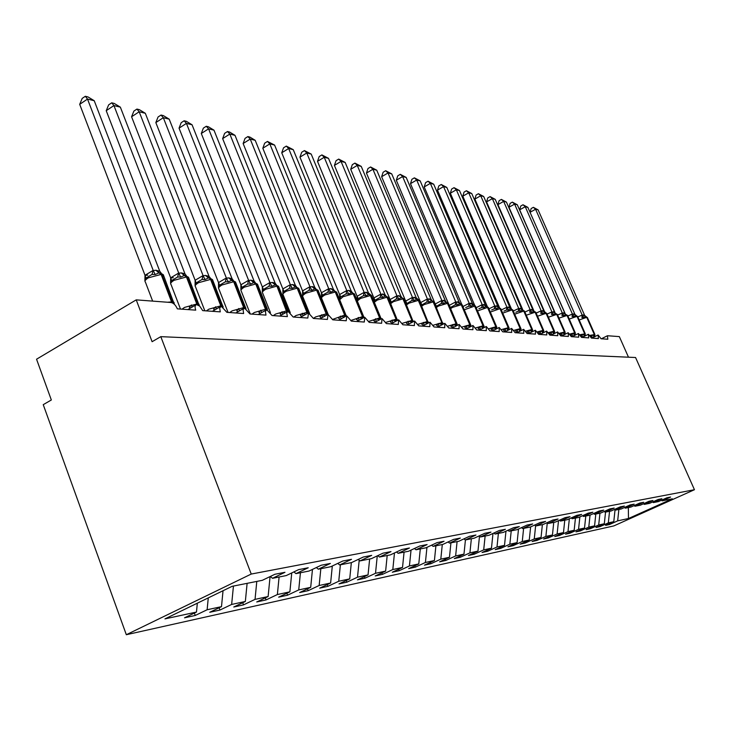 <?xml version="1.0" encoding="UTF-8"?>
<svg xmlns="http://www.w3.org/2000/svg" width="731" height="731" viewBox="0 0 731 731"><rect width="100%" height="100%" fill="white"/><g stroke="black" fill="none" stroke-linecap="round" stroke-linejoin="round"><path stroke-width="1.1" d="M126.326 634.718L43.239 404.663L51.334 399.985L36.55 359.213L136.231 299.865L152.103 341.697L160.811 336.653L251.236 574.054L126.326 634.718L613.812 525.918L694.45 489.715L251.236 574.054M136.231 299.865L171.118 302.515C173.64 303.063 175.714 305.174 177.35 308.847L195.734 310.145C194.702 307.139 194.939 305.284 196.447 304.58L199.691 306.079L202.715 310.629L220.241 311.872L219.684 307.888L221.329 306.344L226.893 312.338L243.624 313.526L243.048 309.615L244.602 308.116L249.984 313.974L265.974 315.098L265.38 311.269L266.842 309.807L272.06 315.527L287.356 316.605L286.735 312.85L288.115 311.424L293.168 317.016L307.815 318.049L308.491 312.978L313.389 318.451L327.424 319.438L328.009 314.458L332.769 319.812L346.238 320.763L346.741 315.883L351.364 321.128L364.294 322.042L364.723 317.254L369.219 322.389L381.637 323.266L382.002 318.57L386.37 323.595L398.313 324.445L398.623 319.831L402.872 324.765L414.367 325.578L414.614 321.046L418.753 325.889L429.819 326.666L430.011 322.216L434.04 326.967L444.713 327.716L444.85 323.349L448.779 328.009L459.068 328.731L459.159 324.436L462.997 329.005L472.92 329.708L472.966 325.487L476.713 329.973L486.298 330.65L486.307 326.501L489.962 330.915L499.218 331.563L499.191 327.479L502.754 331.819L511.709 332.45L511.645 328.429L515.136 332.687L523.789 333.299L523.688 329.343L527.097 333.537L535.476 334.122L535.348 330.229L538.683 334.35L546.797 334.926L546.642 331.088L549.904 335.145L557.762 335.703L557.579 331.92L560.768 335.913L568.389 336.452L568.179 332.724L571.304 336.653L578.696 337.174L578.459 333.51L581.529 337.375L588.693 337.886L588.437 334.268L591.434 338.078L598.397 338.572L598.113 335.008L601.056 338.755L607.817 339.23L607.424 335.739L619.331 336.607L628.486 357.203M609.188 523.771L609.517 524.529L605.588 525.388L613.784 521.696L615.027 509.872M661.391 500.269L662.167 500.836L670.574 497.053L666.955 497.765L658.512 501.567L653.377 502.59L652.573 501.996M599.74 525.817L600.078 526.603L596.03 527.49L604.318 523.752L605.542 512.093M653.377 502.59L661.884 498.752L658.156 499.483L649.603 503.339L644.313 504.39L643.481 503.778M589.999 527.919L590.346 528.732L586.18 529.646L594.577 525.863L595.811 514.03M644.313 504.39L652.929 500.497L649.082 501.247L640.42 505.158L634.965 506.245L634.115 505.614M579.966 530.094L580.332 530.934L576.028 531.876L584.526 528.038L585.787 516.022M634.965 506.245L643.691 502.298L639.726 503.074L630.954 507.04L625.325 508.164L624.448 507.506M569.623 532.332L569.997 533.201L565.556 534.178L574.164 530.277L575.443 518.078M625.325 508.164L634.17 504.162L630.076 504.957L621.186 508.986L615.383 510.137L614.469 509.461M558.959 534.644L559.343 535.54L554.765 536.545L563.482 532.588L564.771 520.198M615.383 510.137L624.338 506.08L620.116 506.903L611.107 510.987L605.113 512.184L604.172 511.481M547.948 537.02L548.341 537.952L543.617 538.994L552.444 534.982L553.751 522.391M605.113 512.184L614.186 508.063L609.818 508.913L600.699 513.061L594.504 514.286L593.526 513.564M536.581 539.487L536.983 540.447L532.104 541.516L541.05 537.449L542.375 524.648M594.504 514.286L603.696 510.11L599.192 510.987L589.935 515.2L583.539 516.47L582.534 515.711M524.84 542.018L525.26 543.023L520.216 544.129L529.271 539.999L530.633 526.905M583.539 516.47L592.859 512.221L588.199 513.135L578.824 517.411L572.199 518.727L571.158 517.941M512.705 544.641L513.135 545.682L507.917 546.825L517.1 542.63L518.507 529.016M572.199 518.727L581.648 514.414L576.823 515.355L567.32 519.695L560.467 521.057L559.389 520.244M500.15 547.355L500.598 548.433L495.207 549.621L504.509 545.363L505.962 531.19M560.467 521.057L570.043 516.671L565.054 517.649L555.414 522.062L548.314 523.469L547.199 522.619M487.166 550.16L487.623 551.284L482.04 552.508L491.47 548.186L492.986 533.429M548.314 523.469L558.036 519.019L552.855 520.024L543.078 524.511L535.732 525.973L534.571 525.086M473.715 553.065L474.2 554.235L468.416 555.496L477.973 551.11L479.499 536.161M535.732 525.973L545.582 521.45L540.227 522.491L530.304 527.051L522.683 528.568L521.486 527.645M459.781 556.072L460.283 557.287L454.289 558.603L463.975 554.135L465.428 539.953M522.683 528.568L532.68 523.963L527.115 525.05L517.055 529.683L509.151 531.254L507.908 530.295M445.343 559.188L445.855 560.449L439.642 561.819L449.474 557.278L450.936 542.831M509.151 531.254L519.293 526.576L513.518 527.7L503.312 532.415L495.097 534.05L493.809 533.045M430.358 562.413L430.897 563.738L424.446 565.154L434.415 560.54L435.904 545.819M495.097 534.05L505.395 529.29L499.401 530.459L489.039 535.256L480.505 536.947L479.17 535.905M414.815 565.767L415.363 567.146L408.666 568.617L418.781 563.921L420.298 548.917M480.505 536.947L490.958 532.104L484.726 533.319L474.209 538.199L465.336 539.962L463.947 538.866M398.66 569.239L399.236 570.683L392.273 572.218L402.525 567.439L404.069 552.143M465.336 539.962L475.945 535.037L469.466 536.298L458.785 541.269L449.556 543.106L448.103 541.954M381.865 572.857L382.468 574.365L375.222 575.955L385.63 571.103L387.192 555.496M449.556 543.106L460.329 538.08L453.576 539.405L442.739 544.458L433.127 546.368L431.61 545.162M364.394 576.613L365.025 578.194L357.477 579.847L368.04 574.913L369.639 558.996M433.127 546.368L444.064 541.26L437.028 542.63L426.018 547.784L416.003 549.776L414.422 548.506M346.202 580.524L346.86 582.187L339.001 583.905L349.72 578.879L351.337 562.632M416.003 549.776L427.114 544.568L419.786 545.993L408.592 551.247L398.139 553.321L396.504 551.996M327.25 584.599L327.927 586.335L319.739 588.135L330.622 583.009L332.313 565.995M398.139 553.321L409.433 548.012L401.785 549.511L390.409 554.866L379.499 557.031L377.79 555.633M307.486 588.848L308.19 590.666L299.646 592.549L310.693 587.331L312.466 569.412M379.499 557.031L390.975 551.613L382.98 553.175L371.43 558.639L360.027 560.905L358.227 559.425M286.844 593.27L287.585 595.189L278.657 597.154L289.878 591.836L291.742 572.94M360.027 560.905L371.686 555.377L363.325 557.013L351.584 562.578L339.65 564.953L337.777 563.4M265.289 597.894L266.057 599.923L256.727 601.969L268.122 596.542L270.077 576.585M339.65 564.953L351.51 559.316L342.757 561.024L330.814 566.708L318.323 569.193L316.359 567.548M242.738 602.728L243.542 604.866L233.774 607.004L245.342 601.476L247.115 583.347M318.323 569.193L330.375 563.446L321.201 565.227L309.067 571.03L295.973 573.634L293.908 571.898M219.117 607.781L219.967 610.038L209.733 612.286L221.493 606.639L223.037 590.73M295.973 573.634L308.226 567.768L298.604 569.641L286.26 575.571L272.517 578.303L284.98 572.3L274.874 574.274L262.31 580.323L232.12 586.326L164.95 618.883L196.475 612.057L197.324 603.194M196.475 612.057L184.523 617.814L195.259 615.456L207.129 609.755L208.271 597.885M662.167 500.836L672.337 498.816L628.477 518.517L617.668 520.856L609.517 524.529M617.668 520.856L618.874 509.443M613.784 521.696L608.329 522.884L600.078 526.603M608.329 522.884L609.544 511.298M604.318 523.752L598.707 524.968L590.346 528.732M598.707 524.968L599.941 513.208M594.577 525.863L588.784 527.115L580.332 530.934M588.784 527.115L590.036 515.154M584.526 528.038L578.559 529.326L569.997 533.201M578.559 529.326L579.857 516.936M574.164 530.277L568.005 531.611L559.343 535.54M568.005 531.611L569.348 518.763M563.482 532.588L557.123 533.968L548.341 537.952M557.123 533.968L558.511 520.646M552.444 534.982L545.883 536.399L536.983 540.447M545.883 536.399L547.3 522.702M541.05 537.449L534.27 538.921L525.26 543.023M534.27 538.921L535.613 525.891M529.271 539.999L522.263 541.516L513.135 545.682M522.263 541.516L523.624 528.376M517.1 542.63L509.845 544.202L500.598 548.433M509.845 544.202L511.225 530.843M504.509 545.363L496.998 546.989L487.623 551.284M496.998 546.989L498.396 533.392M491.47 548.186L483.703 549.867L474.2 554.235M483.703 549.867L485.119 536.033M477.973 551.11L469.914 552.855L460.283 557.287M469.914 552.855L471.358 538.774M463.975 554.135L455.632 555.944L445.855 560.449M455.632 555.944L457.085 541.607M449.474 557.278L440.802 559.151L430.897 563.738M440.802 559.151L442.292 544.549M434.415 560.54L425.415 562.486L415.363 567.146M425.415 562.486L426.95 547.345M418.781 563.921L409.433 565.949L399.236 570.683M409.433 565.949L411.032 550.105M402.525 567.439L392.812 569.55L382.468 574.365M392.812 569.55L394.475 552.947M385.63 571.103L375.515 573.296L365.025 578.194M375.515 573.296L377.26 555.88M368.04 574.913L357.505 577.188L346.86 582.187M357.505 577.188L359.204 560.229M349.72 578.879L338.745 581.255L327.927 586.335M338.745 581.255L340.381 564.807M330.622 583.009L319.164 585.494L308.19 590.666M319.164 585.494L320.836 568.691M310.693 587.331L298.732 589.917L287.585 595.189M298.732 589.917L300.423 572.748M289.878 591.836L277.378 594.541L266.057 599.923M277.378 594.541L279.096 576.987M268.122 596.542L255.037 599.374L243.542 604.866M255.037 599.374L256.791 581.428M245.342 601.476L231.645 604.446L219.967 610.038M231.645 604.446L233.436 586.07M221.493 606.639L207.129 609.755M270.351 576.457L272.517 578.303M194.373 613.071L195.259 615.456M694.45 489.715L635.559 357.514L160.811 336.653M628.477 518.517L628.349 507.561M79.697 104.332L82.21 98.383L85.326 96.282L87.519 99.069L94.235 100.723L159.76 271.228L155.904 270.269L153.254 270.552L87.519 99.069L79.697 104.332L145.003 275.304L153.19 270.369M147.726 275.185L145.195 275.423M162.885 277.04L163.305 274.692L160.427 273.029L158.855 272.901L155.146 274.536L152.039 274.445L145.88 278.145L144.884 280.695L145.003 275.304M161.286 273.239L159.76 271.228M155.146 274.536L153.254 270.552M85.326 96.282L88.022 96.949L94.235 100.723M106.223 110.692L108.645 104.871L111.715 102.824L113.935 105.566L120.35 107.146L184.98 273.851L181.297 272.919L178.775 273.202L113.935 105.566L106.223 110.692L170.652 277.835L178.711 273.029M173.247 277.716L170.844 277.954M188.105 279.416L188.479 277.223L184.23 275.496L180.667 277.104L177.624 277.012L171.566 280.622L170.57 283.107L170.652 277.835M190.499 308.034L189.347 307.358L191.44 304.955L192.089 307.111M186.451 275.797L184.98 273.851M180.667 277.104L178.775 273.202M111.715 102.824L114.283 103.464L120.35 107.146M131.58 116.768L133.901 111.066L136.935 109.074L139.182 111.77L145.314 113.278L209.057 276.355L205.539 275.459L203.136 275.742L139.182 111.77L131.58 116.768L195.131 280.256L203.072 275.569M208.445 277.981L205.027 279.553L202.048 279.461L196.072 282.988L195.076 285.41L195.131 280.256M214.859 309.889L213.607 309.122L215.645 306.773L216.321 309.049M210.473 278.237L209.057 276.355M205.027 279.553L203.136 275.742M136.935 109.074L139.393 109.687L145.314 113.278M155.831 122.58L158.06 116.997L161.048 115.05L163.324 117.709L169.199 119.153L232.074 278.749L228.693 277.881L226.409 278.164L163.324 117.709L155.831 122.58L218.523 282.577L226.345 277.999M235.181 283.866L235.501 281.965L231.59 280.348L228.3 281.892L225.376 281.81L219.492 285.245L218.496 287.612L218.523 282.577M238.123 311.653L236.771 310.803L238.763 308.519L239.457 310.885M233.445 280.576L232.074 278.749M228.3 281.892L226.409 278.164M161.048 115.05L163.406 115.635L169.199 119.153M179.049 128.153L181.197 122.68L184.148 120.779L186.442 123.393L192.061 124.782L254.086 281.042L250.852 280.192L248.668 280.476L186.442 123.393L179.049 128.153L240.892 284.788L248.604 280.311M257.184 285.958L257.476 284.176L253.712 282.614L250.55 284.131L247.69 284.048L241.897 287.402L240.901 289.723L240.892 284.788M260.346 313.334L258.92 312.42L260.876 310.182L261.579 312.63M255.421 282.815L254.086 281.042M250.55 284.131L248.668 280.476M184.148 120.779L186.396 121.337L192.061 124.782M201.299 133.49L203.373 128.117L206.279 126.262L208.591 128.839L213.982 130.164L275.167 283.235L272.69 282.477L269.977 282.696L208.591 128.839L201.299 133.49L262.319 286.908L269.922 282.531M278.794 286.991L275.541 284.816L271.859 286.278L269.054 286.186L263.343 289.476L262.347 291.742L262.319 286.908M281.618 314.942L280.119 313.964L282.029 311.771L284.67 312.63M282.751 314.303L282.029 311.771M276.464 284.953L275.167 283.235M271.859 286.278L269.977 282.696M206.279 126.262L208.436 126.801L213.982 130.164M222.644 138.607L224.645 133.334L227.515 131.525L229.836 134.065L235.007 135.336L295.379 285.337L292.391 284.533L290.399 284.816L229.836 134.065L222.644 138.607L282.851 288.937L290.335 284.661M298.952 288.973L295.616 286.881L292.272 288.325L289.513 288.242L283.884 291.45L282.897 293.67L282.851 288.937M301.985 316.477L300.432 315.445L302.305 313.297L305.028 314.138M303.036 315.893L302.305 313.297M296.631 287.009L295.379 285.337M292.272 288.325L290.399 284.816M227.515 131.525L229.58 132.037L235.007 135.336M243.131 143.514L245.068 138.351L247.891 136.578L250.23 139.082L255.201 140.306L314.759 287.347L312.466 286.634L309.981 286.854L250.23 139.082L243.131 143.514L302.543 290.892L309.926 286.698M318.277 290.883L315.07 288.873L311.845 290.298L309.14 290.216L303.593 293.35L302.607 295.525L302.543 290.892M321.512 317.948L319.913 316.861L321.741 314.759L324.546 315.591M322.481 317.409L321.741 314.759M315.984 288.983L314.759 287.347M311.845 290.298L309.981 286.854M247.891 136.578L249.883 137.072L255.201 140.306M262.822 148.238L264.686 143.166L267.482 141.43L269.821 143.897L274.6 145.076L333.373 289.284L328.722 288.663L269.821 143.897L262.822 148.238L321.448 292.756L328.722 288.663M336.836 292.711L333.939 290.801L330.64 292.19L327.981 292.108L322.517 295.178L321.53 297.307L321.448 292.756M340.244 319.356L338.599 318.223L340.399 316.157L344.456 317.035L344.657 315.079L346.311 315.993M341.139 318.862L340.399 316.157M334.56 290.883L333.373 289.284M330.64 292.19L328.786 288.809M267.482 141.43L274.6 145.076M281.746 152.779L283.555 147.79L286.314 146.099L288.654 148.53L293.25 149.663L351.255 291.148L348.596 290.408L346.841 290.691L288.654 148.53L281.746 152.779L339.613 294.556L346.786 290.545M354.672 294.474L351.876 292.638L348.696 293.999L346.083 293.917L340.692 296.932L339.705 299.016L339.613 294.556M358.236 320.708L356.554 319.529L358.318 317.51L362.485 318.378M359.067 320.251L358.318 317.51M352.424 292.711L351.255 291.148M348.696 293.999L346.841 290.691M286.314 146.099L293.25 149.663M299.966 157.147L301.711 152.249L304.434 150.586L306.782 152.989L311.205 154.077L368.451 292.939L364.148 292.354L306.782 152.989L299.966 157.147L357.075 296.283L364.148 292.354M357.221 299.29L357.075 296.283M371.823 296.174L368.936 294.392L366.048 295.744L363.481 295.671L358.163 298.613L357.185 300.468M375.524 322.005L373.815 320.781L375.542 318.798L379.8 319.675M376.291 321.585L375.542 318.798M379.873 319.63L380.056 317.802L380.842 318.022L371.622 295.69L368.451 292.939M366.048 295.744L364.212 292.491M304.434 150.586L311.205 154.077M317.51 161.35L319.2 156.544L321.887 154.917L324.235 157.284L328.493 158.335L384.999 294.657L380.915 294.237L324.235 157.284L317.51 161.35L373.879 297.946L380.86 294.09M374.044 300.87L373.879 297.946M388.325 297.8L385.237 296.073L382.742 297.426L380.221 297.343L374.985 300.24L374.071 301.62M392.154 323.248L390.418 321.996L392.108 320.05L396.284 320.9L396.494 319.063L397.399 319.721M392.867 322.864L392.108 320.05M386.123 296.156L384.999 294.657M382.742 297.426L380.915 294.237M321.887 154.917L328.493 158.335M334.414 165.407L336.059 160.674L338.7 159.084L341.048 161.414L345.16 162.428L400.935 296.32L396.942 295.772L341.048 161.414L334.414 165.407L390.062 299.546L396.942 295.772M390.235 302.396L390.062 299.546M404.225 299.381L401.228 297.718L398.824 299.043L396.339 298.961L390.4 302.808M408.154 324.445L406.399 323.157L408.062 321.247L412.11 322.088L412.311 320.279L413.179 320.9M408.821 324.089L408.062 321.247M402.041 297.782L400.935 296.32M398.824 299.043L397.006 295.909M338.7 159.084L345.16 162.428M350.716 169.309L352.305 164.667L354.919 163.104L357.267 165.407L361.233 166.385L416.295 297.91L412.503 297.517L357.267 165.407L350.716 169.309L405.659 301.09L412.448 297.38M405.933 302.99L405.659 301.09M419.539 300.898L416.643 299.29L414.313 300.596L411.873 300.523L406.162 304.032M423.569 325.597L421.796 324.281L423.432 322.408L427.361 323.221L427.562 321.448L428.375 322.033M424.19 325.268L423.432 322.408M428.393 323.011L419.375 300.514L416.295 297.91M414.313 300.596L412.503 297.517M354.919 163.104L361.233 166.385M366.45 173.083L367.985 168.514L370.571 166.979L372.911 169.254L376.739 170.195L431.107 299.454L427.452 299.07L372.911 169.254L366.45 173.083L420.7 302.579L427.397 298.942M420.983 304.169L420.7 302.579M434.315 302.369L431.509 300.816L429.243 302.104L426.849 302.022L421.358 305.247M438.436 326.702L436.645 325.359L438.244 323.522L442.072 324.317L442.264 322.572L443.032 323.12M439.002 326.391L438.244 323.522M432.176 300.88L431.107 299.454M429.243 302.104L427.452 299.07M370.571 166.979L376.739 170.195M381.637 176.728L383.135 172.233L385.676 170.725L388.024 172.973L391.715 173.877L445.398 300.944L441.871 300.578L388.024 172.973L381.637 176.728L435.21 304.014L441.816 300.441M448.569 303.785L445.855 302.287L443.653 303.548L441.296 303.475L436.032 306.453M452.763 327.762L450.963 326.401L452.535 324.591L456.254 325.377L456.446 323.659L457.177 324.18M453.293 327.479L452.535 324.591M446.458 302.342L445.398 300.944M443.653 303.548L441.871 300.578M385.676 170.725L391.715 173.877M466.597 328.795L464.788 327.406L466.332 325.633L470.709 326.62M396.312 180.246L397.765 175.824L400.277 174.344L402.617 176.555L406.189 177.432L459.205 302.378L455.797 302.022L402.617 176.555L396.312 180.246L448.313 303.255M462.33 305.156L459.698 303.703L457.569 304.946L455.249 304.873L450.342 307.504L449.263 305.357L455.742 301.894M467.091 328.53L466.332 325.633M460.247 303.758L459.205 302.378M457.569 304.946L455.797 302.022M400.277 174.344L406.189 177.432M479.956 329.782L478.138 328.383L479.655 326.638L483.949 327.479M410.493 183.645L411.909 179.287L414.386 177.843L416.716 180.027L420.17 180.877L472.537 303.767L469.247 303.42L416.716 180.027L410.493 183.645L461.681 304.215M462.924 306.563L469.192 303.292M475.625 306.481L473.076 305.074L471.002 306.298L468.717 306.225L465.693 307.55M480.413 329.544L479.655 326.638M482.679 328.356L483.365 325.734L483.904 325.889L475.497 306.179L472.537 303.767M471.002 306.298L469.247 303.42M414.386 177.843L420.17 180.877M492.868 330.741L491.049 329.315L492.539 327.607L496.587 328.795M424.208 186.935L425.588 182.649L428.037 181.224L430.367 183.38L433.702 184.203L485.43 305.101L482.241 304.772L430.367 183.38L424.208 186.935L474.711 305.384M476.155 307.714L482.195 304.653M488.482 307.76L486.005 306.399L483.995 307.605L481.738 307.532L478.851 308.784M493.297 330.513L492.539 327.607M486.444 306.444L485.43 305.101M483.995 307.605L482.241 304.772M428.037 181.224L433.702 184.203M505.349 331.664L503.522 330.229L504.993 328.539L509.032 329.352M437.485 190.115L438.828 185.893L441.25 184.504L443.562 186.624L446.796 187.428L497.902 306.399L494.814 306.079L443.562 186.624L437.485 190.115L487.339 306.591M488.948 308.847L494.768 305.96M500.918 309.003L498.515 307.678L496.55 308.866L494.339 308.802L491.57 309.981M505.742 331.454L504.993 328.539M498.633 307.678L497.902 306.399M496.55 308.866L494.814 306.079M441.25 184.504L446.796 187.428M517.42 332.55L515.602 331.106L517.045 329.443L520.965 330.238L520.81 330.796M450.342 193.203L451.648 189.046L454.042 187.675L456.345 189.777L459.479 190.544L509.918 307.541L506.93 307.23L456.345 189.777L450.342 193.203L499.575 307.797M501.329 309.944L506.93 307.23M512.961 310.2L510.613 308.911L508.703 310.09L506.528 310.026L503.878 311.141M517.795 332.358L517.045 329.443M510.713 308.921L509.964 307.66M508.703 310.09L506.985 307.349M454.042 187.675L459.479 190.544M529.107 333.409L527.289 331.956L528.705 330.321L532.515 331.097L532.36 331.737M462.796 196.191L464.066 192.089L466.433 190.745L468.726 192.82L471.769 193.56L521.605 308.756L518.763 308.573L468.726 192.82L462.796 196.191L511.444 308.985M513.308 311.013L518.718 308.455M524.611 311.369L522.327 310.118L520.472 311.278L518.325 311.205L515.794 312.265M529.454 333.235L528.705 330.321M522.418 310.118L521.651 308.875M520.472 311.278L518.763 308.573M466.433 190.745L471.769 193.56M540.428 334.25L538.61 332.779L540.008 331.17L543.709 331.938L543.544 332.642M474.867 199.079L476.109 195.04L478.44 193.724L480.733 195.771L483.675 196.493L532.926 309.935L530.176 309.761L480.733 195.771L474.867 199.079L522.939 310.163M524.913 312.064L530.13 309.642M535.905 312.493L533.676 311.278L531.876 312.42L529.756 312.356L530.076 309.652M540.757 334.076L540.008 331.17M533.749 311.278L532.972 310.054M531.876 312.42L530.176 309.761M478.44 193.724L483.675 196.493M551.402 335.054L549.584 333.583L550.955 332.002L554.555 332.742L554.39 333.519M486.572 201.893L487.778 197.909L490.09 196.612L492.365 198.631L495.225 199.335L543.946 311.196L541.232 310.913L492.365 198.631L486.572 201.893L534.087 311.305L535.805 312.274L543.791 330.677M536.161 313.087L541.187 310.794M544.741 312.402L542.923 313.535L540.83 313.462L541.132 310.803M551.704 334.899L550.955 332.002M546.843 313.59L543.946 311.196M542.923 313.535L541.232 310.913M490.09 196.612L495.225 199.335M562.029 335.831L560.22 334.359L561.572 332.797L565.081 333.528L564.908 334.369M497.93 204.616L499.109 200.687L501.393 199.408L503.659 201.409L506.428 202.085L554.546 312.192L551.96 312.027L503.659 201.409L497.93 204.616L544.897 312.411M547.062 314.074L551.914 311.918M557.461 314.65L555.35 313.498L553.632 314.613L551.576 314.54L551.859 311.918M562.313 335.693L561.572 332.797M555.35 313.398L554.591 312.301M553.632 314.613L551.96 312.027M501.393 199.408L506.428 202.085M572.346 336.589L570.536 335.109L571.87 333.574L575.279 334.286L575.114 335.182M508.959 207.257L510.101 203.382L512.358 202.131L514.615 204.104L517.301 204.762L564.871 313.261L562.313 312.996L514.615 204.104L508.959 207.257L555.304 313.307M557.634 315.052L562.313 312.996M567.749 315.682L565.693 314.558L564.021 315.655L561.993 315.591L562.258 313.005M572.611 336.461L571.87 333.574M565.73 314.558L564.917 313.371M564.021 315.655L562.367 313.106M512.358 202.131L517.301 204.762M580.67 335.757L581.867 334.323L585.184 335.026L585.028 335.958M519.659 209.824L520.774 206.005L523.012 204.762L525.251 206.718L527.864 207.357L574.895 314.312L572.41 314.047L525.251 206.718L519.659 209.824L565.365 314.083M567.886 315.993L572.41 314.047M577.746 316.678L575.736 315.582L574.109 316.669L572.099 316.605L572.364 314.056M582.598 337.201L581.867 334.323M584.078 336.452L584.855 333.519L577.316 316.386L574.941 314.421M574.109 316.669L572.464 314.156M523.012 204.762L527.864 207.357M590.529 336.37L591.562 335.054L594.806 335.748L594.641 336.671M530.057 212.31L531.145 208.554L533.356 207.33L535.585 209.258L538.126 209.879L584.672 315.426L582.214 315.07L535.585 209.258L530.057 212.31L575.032 314.604M577.846 316.916L582.214 315.07M587.45 317.656L585.485 316.578L583.895 317.656L581.922 317.592L582.168 315.079M592.302 337.923L591.562 335.054M593.718 337.201L594.486 334.259L587.039 317.373L584.672 315.426M583.895 317.656L582.269 315.18M533.356 207.33L538.126 209.879M172.589 302.972L172.425 301.857L173.905 302.269L174.252 303.347M174.243 304.178L163.305 274.692L159.769 272.974M167.5 302.241L172.425 301.857L161.807 274.226L148.347 277.835C145.35 279.726 144.363 281.152 145.405 282.12L152.651 301.108M158.855 272.901L161.03 274.152L171.822 302.652M159.395 272.928L156.681 270.351M158.919 272.901L155.904 270.269M152.039 274.445L153.117 270.388M145.88 278.145L145.058 275.24M197.726 304.726L197.562 303.785L198.942 304.169L199.261 305.165M199.28 305.713L188.479 277.223L185.107 275.569M182.046 309.176L184.486 307.422L197.562 303.785L187.09 276.793L174.033 280.32C171.054 282.175 170.058 283.573 171.036 284.514L180.493 309.067M184.23 275.496L186.35 276.72L196.986 304.498M184.715 275.523L182.037 273.001M184.285 275.505L181.297 272.919M177.624 277.012L178.638 273.047M171.566 280.622L170.707 277.771M221.703 306.444L221.539 305.631L222.827 305.987L223.129 306.901M212.182 281.691L212.52 279.644L209.285 278.045M206.425 310.894L208.847 309.186L221.539 305.631L211.222 279.242L198.54 282.696C195.588 284.523 194.574 285.885 195.506 286.79L204.817 310.785M223.165 307.221L212.52 279.644L209.879 278.091L209.167 278.018L210.51 279.169L221 306.39M208.892 277.999L206.243 275.532M208.454 277.981L205.539 275.459M202.048 279.461L202.999 275.587M196.072 282.988L195.186 280.201M244.611 308.116L244.446 307.385L245.653 307.724L245.945 308.564M245.954 308.692L235.501 281.965L232.394 280.412M229.717 312.539L232.12 310.867L244.446 307.385L234.276 281.581L221.959 284.971C219.026 286.762 218.002 288.096 218.88 288.973L228.063 312.42M231.617 280.348L233.6 281.517L243.935 308.29M231.992 280.366L229.379 277.954M231.59 280.348L228.693 277.881M225.376 281.81L226.272 278.008M219.492 285.245L218.578 282.513M266.513 309.853L266.358 309.067L267.491 309.387L257.476 284.176L254.498 282.669M251.994 314.111L254.37 312.484L266.358 309.067L256.334 283.82L244.355 287.137C241.449 288.9 240.408 290.207 241.239 291.057L250.294 313.992M253.73 282.614L255.686 283.756L265.846 310.209M254.077 282.623L251.501 280.265M253.712 282.614L250.852 280.192M247.69 284.048L248.54 280.329M241.897 287.402L240.947 284.734M287.484 311.607L287.338 310.684L288.663 311.589M288.617 311.57L278.52 286.296L275.66 284.843M273.312 315.618L275.669 314.028L287.338 310.684L277.451 285.958L265.792 289.22C262.904 290.947 261.862 292.226 262.648 293.049L270.424 312.594M272.06 282.413L276.83 285.894L286.799 312.018M275.231 284.798L272.69 282.477M269.054 286.186L269.849 282.55M263.343 289.476L262.374 286.854M307.559 313.361L307.431 312.219L308.683 313.023M308.619 313.005L298.687 288.334L295.936 286.917M293.734 317.062L296.073 315.5L307.431 312.219L297.681 288.014L286.333 291.203C283.473 292.912 282.413 294.164 283.171 294.959L290.253 312.667M295.223 286.863L297.088 287.95L306.837 312.174L306.856 313.754M295.507 286.872L292.985 284.597M295.178 286.854L292.391 284.533M289.513 288.242L290.271 284.67M283.884 291.45L282.897 288.882M326.784 315.015L326.702 313.7L327.872 314.476L318.04 290.28L315.381 288.909M313.371 318.405L315.637 316.916L326.702 313.7L317.09 289.988L306.033 293.113C303.191 294.794 302.131 296.018 302.844 296.795L309.542 313.407M314.695 288.855L316.523 289.924L326.136 313.663L326.053 315.426M314.951 288.864L312.466 286.634M314.632 288.855L311.89 286.579M309.14 290.216L309.853 286.716M303.593 293.35L302.588 290.828M345.224 316.614L345.196 315.125L335.721 291.87L324.939 294.949C322.124 296.603 321.055 297.8 321.741 298.55L328.201 314.504M346.302 316.002L336.616 292.162L334.323 290.837M332.596 319.41L344.657 315.079L335.173 291.815L330.604 288.535M333.619 290.774L331.161 288.59M327.981 292.108L328.658 288.672M322.517 295.178L321.494 292.702M362.914 318.149L362.969 316.486L363.992 317.245M364.038 317.528L354.462 293.963L351.986 292.656M351.054 320.416L362.969 316.486L353.621 293.688L343.104 296.713L339.677 299.683L339.65 298.824M351.346 292.61L353.091 293.634L362.448 316.45L362.083 318.606M351.556 292.61L349.116 290.463M351.264 292.601L348.596 290.408M346.083 293.917L346.722 290.554M340.692 296.932L339.659 294.502M381.079 318.981L381.015 318.506M368.771 321.421L380.056 317.802L370.827 295.434L360.566 298.403L357.322 300.925M368.616 294.374L370.325 295.388L379.553 317.757L379.078 320.068M368.799 294.383L366.395 292.272M368.515 294.365L365.884 292.217M363.481 295.671L364.084 292.363M358.163 298.613L357.121 296.229M397.463 320.37L388.143 297.362L385.831 296.128M385.813 322.408L396.494 319.063L387.393 297.115L377.37 300.03L374.327 302.25M385.191 296.073L386.9 297.069L396.01 319.027L395.453 321.457M385.392 296.082L383.017 294.008M385.118 296.064L382.523 293.963M380.221 297.343L380.796 294.1M374.985 300.24L373.925 297.892M413.225 321.713L404.051 298.961L401.803 297.764M402.196 323.385L412.311 320.279L403.338 298.732L393.543 301.601L390.719 303.566M398.55 295.635L402.872 298.687L411.845 320.242L411.233 322.791M401.374 297.718L399.016 295.68M396.339 298.961L396.878 295.781M391.176 301.802L390.107 299.5M417.977 324.336L427.562 321.448L418.708 300.295L409.132 303.109L406.509 304.864M416.597 299.29L418.251 300.249L427.114 321.412L426.447 324.052M427.059 323.723L427.361 323.221M416.771 299.299L414.44 297.298M416.643 299.29L413.993 297.252M411.873 300.523L412.385 297.398M406.774 303.301L405.705 301.044M443.013 324.253L434.159 302.004L432.048 300.861M433.172 325.258L442.264 322.572L433.52 301.793L424.154 304.571L421.732 306.143M428.878 298.805L433.081 301.757L441.835 322.545L441.122 325.268M441.698 324.957L442.072 324.317M431.619 300.816L429.316 298.851M426.849 302.022L427.333 298.952M421.814 304.754L420.745 302.533M457.103 325.459L457.039 323.842L448.423 303.447L446.065 302.287M447.829 326.163L456.446 323.659L447.82 303.246L438.655 305.978L436.425 307.385M443.251 300.304L447.399 303.201L456.025 323.632L455.294 326.419M455.824 326.145L456.254 325.377M445.947 302.287L443.671 300.35M441.296 303.475L441.752 300.45M436.334 306.152L435.256 303.968M469.476 327.269L470.143 324.71L470.837 325.194M470.755 326.501L470.709 324.884L462.193 304.836L460.21 303.74M461.965 327.049L470.143 324.71L461.626 304.644L452.653 307.331L450.598 308.601M457.122 301.757L461.215 304.608L469.741 324.683L468.982 327.534M459.781 303.703L457.524 301.802M455.249 304.873L455.678 301.903M483.858 327.726L484.023 326.181M475.607 327.917L483.365 325.734L474.958 305.997L464.295 309.78M473.012 305.074L474.565 305.96L482.981 325.697L482.204 328.603M473.149 305.074L470.919 303.201M473.03 305.074L470.517 303.155M468.717 306.225L469.128 303.301M463.883 308.811L463.207 307.212M495.435 329.389L496.148 326.711L496.778 327.141M496.696 328.429L496.66 326.867L488.363 307.477L486.48 306.435M488.783 328.749L496.148 326.711L487.851 307.312L477.526 310.931M486.142 306.399L487.467 307.267L495.773 326.684L494.988 329.626M486.069 306.399L483.858 304.553M485.941 306.399L483.474 304.516M481.738 307.532L482.131 304.663M507.78 330.394L508.52 327.662L509.105 328.064M508.895 329.809L509.004 327.808L500.808 308.738L498.981 307.714M501.521 329.571L508.52 327.662L500.315 308.573L490.318 312.046M496.002 305.823L499.949 308.537L508.155 327.634L507.36 330.613M498.56 307.678L496.376 305.86M494.339 308.802L494.704 305.969M519.732 331.353L520.481 328.575L521.048 328.959M520.965 330.238L520.947 328.712L512.851 309.953L511.07 308.948M513.838 330.366L520.481 328.575L512.376 309.798L502.7 313.133M508.127 307.093L512.02 309.761L520.125 328.548L519.33 331.563M510.649 308.911L508.493 307.13M506.528 310.026L506.875 307.239M531.3 332.276L532.058 329.471L532.597 329.827M532.515 331.097L532.506 329.599L524.511 311.132L522.775 310.154M525.753 331.143L532.058 329.471L524.063 310.986L514.679 314.193M519.869 308.318L523.716 310.949L531.72 329.443L530.916 332.477M522.327 310.118L520.216 308.354M518.325 311.205L518.663 308.464M542.512 333.172L543.279 330.33L543.709 331.938M537.285 331.901L543.279 330.33L535.375 312.128L526.274 315.216M531.245 309.505L535.046 312.1L542.95 330.302L542.146 333.363M533.703 311.278L531.583 309.542M553.385 334.04L554.153 331.161L554.646 331.49M554.555 332.742L554.555 331.28L546.751 313.38L545.098 312.439M548.46 332.642L554.153 331.161L546.349 313.243L537.523 316.221M542.265 310.657L546.02 313.215L553.833 331.143L553.029 334.213M544.677 312.402L542.594 310.693M563.93 334.871L564.697 331.975L565.164 332.285M565.081 333.528L565.081 332.084L557.369 314.449L555.752 313.526M559.279 333.354L564.697 331.975L556.985 314.321L548.414 317.19M552.956 311.781L556.666 314.293L564.387 331.947L563.592 335.045M555.341 313.498L553.276 311.808M574.155 335.675L574.922 332.76L575.37 333.053M575.279 334.286L575.288 332.87L567.667 315.49L566.096 314.586M569.778 334.058L574.922 332.76L567.302 315.372L558.987 318.14M563.327 312.859L566.991 315.335L574.621 332.733L573.826 335.84M565.693 314.558L563.638 312.895M579.957 334.734L585.275 333.802M585.184 335.026L585.202 333.628L577.673 316.505L576.129 315.618M583.767 336.607L584.553 333.5L577.015 316.359L569.239 319.063M582.351 337.329L580.825 336.013M575.726 315.582L573.698 313.946M575.736 315.582L573.396 313.91M589.835 335.401L594.897 334.524M594.806 335.748L594.824 334.359L587.377 317.482L585.869 316.614M593.417 337.356L594.202 334.241L586.746 317.345L579.19 319.959M592.073 338.033L590.886 336.973M585.43 316.578L583.457 314.96M585.412 316.578L583.174 314.933M195.817 304.946L187.84 309.588M220.287 306.755L212.383 311.315M243.642 308.491L235.811 312.969M265.956 310.154L258.207 314.549M287.301 311.744L279.626 316.066M307.733 313.27L300.139 317.51M327.314 314.732L319.803 318.899M346.092 316.13L338.663 320.233M364.12 317.482L356.774 321.512M381.445 318.78L374.171 322.736M398.103 320.023L390.911 323.915M414.13 321.229L407.021 325.057M429.554 322.389L422.527 326.154M444.43 323.504L437.476 327.205M458.766 324.582L451.895 328.228M472.601 325.624L465.811 329.206M485.96 326.629L479.244 330.156M498.862 327.598L492.228 331.07M511.334 328.539L504.774 331.956M523.405 329.453L516.918 332.815M535.083 330.33L528.659 333.647M546.386 331.18L540.045 334.451M557.342 332.011L551.064 335.227M567.95 332.806L561.746 335.977M578.248 333.583L572.108 336.708M588.236 334.341L582.159 337.42M597.921 335.072L591.918 338.115M607.333 335.785L601.403 338.782M145.067 280.046L145.03 280.951M170.725 282.468L170.689 283.436M195.223 284.788L195.177 285.803M218.624 286.991L218.578 288.06M241.002 289.11L240.956 290.216M262.438 291.139L262.383 292.281M282.97 293.076L282.888 293.542M282.879 293.597L282.915 294.246M302.579 295.425L302.607 296.137M321.485 297.151L321.512 297.946"/></g></svg>
